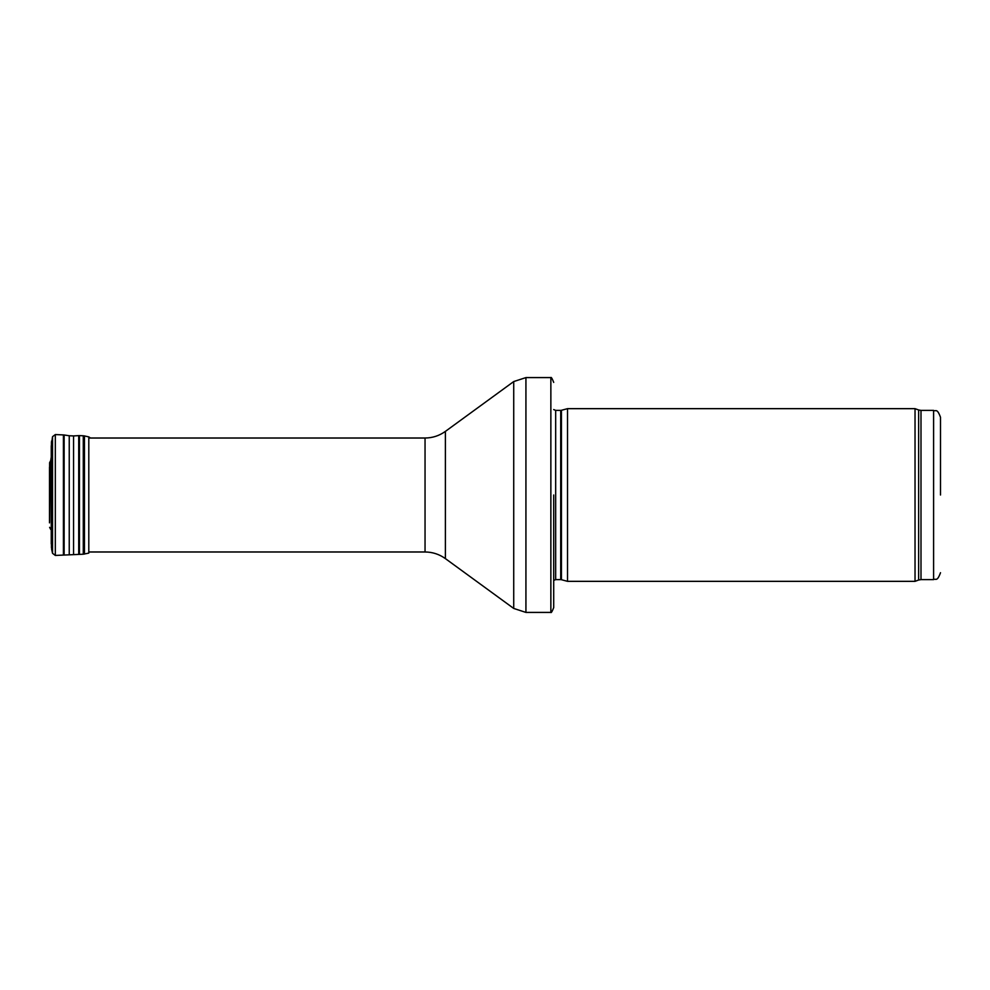 <?xml version="1.0" encoding="UTF-8"?>
<svg xmlns="http://www.w3.org/2000/svg" width="990" height="990" viewBox="0 0 990 990"><rect width="100%" height="100%" fill="white"/><g stroke="black" fill="none" stroke-linecap="round" stroke-linejoin="round"><path stroke-width="1.49" d="M940.5 495L940.5 417.297L940.5 495M915.032 495L915.032 581.34L567.53 581.34L567.53 408.66L915.032 408.66L915.032 495M553.707 495L553.707 607.588L553.707 495M553.707 382.412C552.16 378.477 551.207 376.868 550.861 377.586L550.861 612.414C551.207 613.132 552.16 611.523 553.707 607.588M51.381 533.796L50.725 460.56L49.624 462.677L49.574 521.681M940.5 417.297C936.961 407.558 935.699 411.865 933.595 410.392L933.595 579.608C935.699 578.135 936.961 582.442 940.5 572.703M933.595 410.392L920.997 410.392L920.997 579.608L933.595 579.608M920.997 410.392L918.633 409.971L918.633 580.029L920.997 579.608M561.429 579.707L560.711 579.608L560.711 410.392L561.429 410.293L561.429 579.707L567.53 581.34M560.711 410.392L555.675 410.392L555.675 579.608L553.707 580.425M550.861 377.586L525.925 377.586L525.925 612.414L550.861 612.414M445.389 431.393L445.389 558.607C439.3 554.251 432.519 552.036 425.044 551.987L425.044 438.013C432.519 437.964 439.3 435.749 445.389 431.393L513.723 381.558L513.723 608.442L525.925 612.414M52.532 436.689L52.532 553.311L55.316 555.439L55.316 434.561L52.532 436.689L51.245 446.045L51.257 543.25M51.418 442.208L51.245 543.956M51.567 441.033L51.418 547.792M55.316 434.561L63.422 434.919L63.422 555.081L83.284 554.214L88.803 553.101L88.803 436.899L90.461 438.013M63.422 434.919L64.127 434.981L64.127 555.019M64.127 434.981L69.238 435.749L69.238 554.251M69.238 435.749L73.557 435.934L73.557 554.066M73.557 435.934L78.717 435.625L78.717 554.375M78.717 435.625L79.435 435.612L79.435 554.388M79.435 435.612L83.284 435.786L83.284 554.214M83.284 435.786L84.459 435.934L84.459 554.066M49.624 462.677L49.5 522.869M918.633 409.971L915.032 408.66M918.633 580.029L915.032 581.34M561.429 410.293L567.53 408.66M560.711 579.608L555.675 579.608M555.675 410.392L553.707 409.575M513.723 381.558L525.925 377.586M445.389 558.607L513.723 608.442M425.044 438.013L88.803 438.013M425.044 551.987L88.803 551.987M51.381 456.204L50.725 460.56M51.245 446.045L51.245 543.659M52.532 553.311L51.567 548.967M55.316 555.439L63.422 555.081M84.459 435.934L88.803 436.899M50.725 529.44L49.624 527.324M49.5 467.132L49.5 522.683M49.574 468.32L49.5 467.317"/></g></svg>
